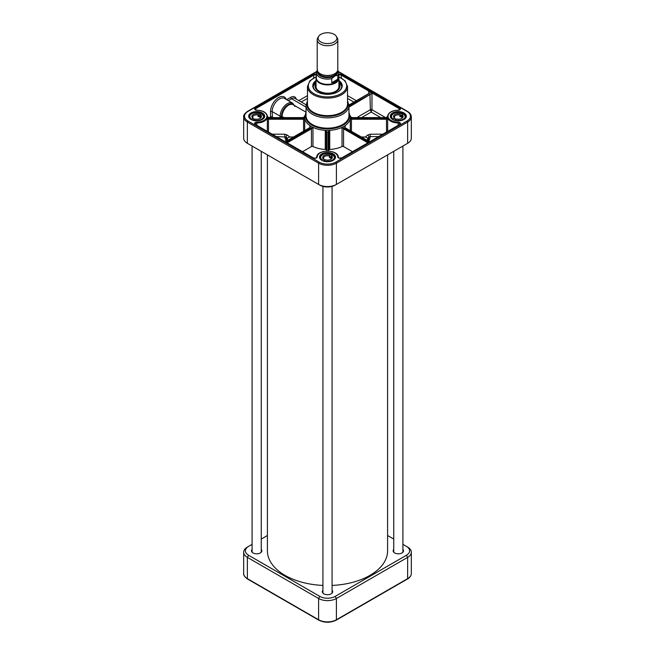 <?xml version="1.0" encoding="UTF-8"?>
<svg xmlns="http://www.w3.org/2000/svg" width="655" height="655" viewBox="0 0 655 655"><rect width="100%" height="100%" fill="white"/><g stroke="black" fill="none" stroke-linecap="round" stroke-linejoin="round"><path stroke-width="0.98" d="M267.404 154.883L267.404 550.83A60.096 34.699 0 0 0 322.923 585.423M332.077 585.423A60.096 34.699 0 0 0 387.596 550.83L387.596 154.883M318.641 36.385L317.773 37.81A10.3 5.944 0 0 0 317.2 39.775L317.2 69.512A10.3 5.944 0 0 0 323.554 75.014A10.3 5.944 0 0 0 334.787 73.72A10.3 5.944 0 0 0 337.8 69.512L337.8 39.775A10.3 5.944 0 0 0 337.227 37.81L336.359 36.385A9.383 5.42 0 0 0 327.5 32.75A9.383 5.42 0 0 0 318.641 36.385A9.383 5.42 0 0 0 322.506 42.755A9.383 5.42 0 0 0 334.14 42.002A9.383 5.42 0 0 0 336.359 36.385M337.816 79.181L335.393 81.981L331.749 82.686L331.749 78.616L334.787 76.037L337.816 75.112L337.816 79.181L331.749 82.686M317.446 69.627L316.34 72.656L316.34 77.896A11.16 6.444 0 0 0 323.226 83.848A11.16 6.444 0 0 0 335.393 82.448A11.16 6.444 0 0 0 338.66 77.896L338.66 72.656A11.16 6.444 0 0 1 337.816 75.112M335.597 82.972A11.446 6.607 0 0 0 338.946 78.297A11.446 6.607 0 0 0 338.66 76.832A19.175 11.069 0 0 1 342.123 92.994A19.175 11.069 0 0 1 313.941 93.665A19.175 11.069 0 0 1 316.332 76.84A11.446 6.607 0 0 0 316.054 78.297A11.446 6.607 0 0 0 323.12 84.405A11.446 6.607 0 0 0 335.597 82.972M317.2 39.775A10.3 5.944 0 0 0 323.554 45.269A10.3 5.944 0 0 0 334.787 43.975A10.3 5.944 0 0 0 337.8 39.775M293.505 137.001L289.69 137.001L287.258 135.02A1.719 0.704 -50.8 0 0 286.047 137.051L287.258 138.049L289.69 137.001M287.75 140.326A40.348 23.293 180 0 1 287.258 138.049M326.296 150.118L326.296 132.359L326.296 150.118A1.146 0.663 0 0 0 325.265 149.463A22.892 13.215 180 0 1 312.967 146.524A1.146 0.663 0 0 0 311.436 146.564L302.7 151.608M352.3 151.608L343.564 146.564A1.146 0.663 0 0 0 342.033 146.524A22.892 13.215 180 0 1 329.735 149.463A1.146 0.663 0 0 0 328.704 150.118L328.704 132.359L329.735 130.304L328.13 131.917L328.13 151.059M367.742 138.049L368.953 137.051A1.719 0.704 50.8 0 0 367.742 135.02L365.31 137.001L367.742 138.049A40.348 23.293 180 0 1 367.25 140.326M365.31 137.001L361.494 137.001M253.444 120.364A7.156 4.127 0 0 0 263.826 116.68A7.156 4.127 0 0 0 261.754 113.773L260.354 114.65A4.814 2.784 0 0 1 260.084 118.416A4.814 2.784 0 0 1 254.844 119.022L253.444 120.446M261.754 113.773L261.591 113.675A6.869 3.963 180 0 1 262.229 118.784A6.869 3.963 180 0 1 253.616 119.996A3.963 2.284 0 0 1 253.518 119.93L253.018 120.332M251.594 119.791L252.994 118.244L253.518 118.53L253.518 119.93M260.354 114.65L259.83 117.171A3.963 2.284 0 0 0 257.98 116.393L258.504 113.872L259.904 112.996L259.904 114.862A7.156 4.127 180 0 1 260.215 114.961M251.766 119.218A6.869 3.963 180 0 1 251.127 114.109A6.869 3.963 180 0 1 259.74 112.897L259.904 112.996M258.504 113.872A4.814 2.784 0 0 0 252.781 114.805A4.814 2.784 0 0 0 252.994 118.244M257.98 116.393L259.904 114.862M253.518 118.53A3.963 2.284 180 0 1 252.715 117.147A3.963 2.284 180 0 1 257.98 114.993M259.83 115.771A3.963 2.284 180 0 1 260.633 117.147A3.963 2.284 180 0 1 259.748 118.588M323.521 160.573L323.316 160.925A7.156 4.127 0 0 0 330.759 161.245A7.156 4.127 0 0 0 334.656 157.568A7.156 4.127 0 0 0 333.305 155.153L333.1 155.038A6.869 3.963 180 0 1 332.355 160.139A6.869 3.963 180 0 1 323.521 160.573L325.003 159.714A4.814 2.784 0 0 0 330.906 159.304A4.814 2.784 0 0 0 331.618 155.89L330.988 158.363A3.963 2.284 0 0 0 330.3 157.822A3.963 2.284 0 0 0 329.367 157.429L329.997 154.957L331.479 154.105L331.684 155.857M321.695 160.262L321.9 159.632A6.869 3.963 180 0 1 322.645 154.531A6.869 3.963 180 0 1 331.479 154.105L331.684 154.22M333.305 155.153L331.618 155.89M329.997 154.957A4.814 2.784 0 0 0 324.094 155.374A4.814 2.784 0 0 0 323.382 158.78L324.012 159.116L324.012 160.287M321.9 159.632L323.382 158.78M331.414 156.25L329.367 157.429M330.988 156.954A3.963 2.284 180 0 1 331.463 158.035A3.963 2.284 180 0 1 330.57 159.476M324.012 159.116A3.963 2.284 180 0 1 323.537 158.035A3.963 2.284 180 0 1 329.367 156.021M394.949 119.898L394.76 120.266A7.156 4.127 0 0 0 405.478 116.68A7.156 4.127 0 0 0 403.668 113.929L403.48 113.831A6.869 3.963 180 0 1 403.66 118.948A6.869 3.963 180 0 1 394.949 119.898L396.267 118.964A4.814 2.784 0 0 0 401.736 118.416A4.814 2.784 0 0 0 402.162 114.764L401.605 117.27A3.963 2.284 0 0 0 400.819 116.778A3.963 2.284 0 0 0 399.828 116.434L400.385 113.929L401.883 113.094L401.883 114.969A7.156 4.127 180 0 1 402.031 115.018M392.984 119.66L393.172 119.063A6.869 3.963 180 0 1 392.992 113.945A6.869 3.963 180 0 1 401.703 112.996L401.883 113.094M403.668 113.929L402.162 114.764M400.385 113.929A4.814 2.784 0 0 0 394.588 114.691A4.814 2.784 0 0 0 394.49 118.129L395.047 118.432L395.047 119.824M393.172 119.063L394.49 118.129M401.883 114.969L399.828 116.434M394.908 119.93L394.449 120.258M401.605 115.861A3.963 2.284 180 0 1 402.285 117.147A3.963 2.284 180 0 1 401.4 118.588M395.047 118.432A3.963 2.284 180 0 1 394.367 117.147A3.963 2.284 180 0 1 399.828 115.034M316.054 84.773A11.847 6.837 0 0 0 315.816 85.396A11.847 6.837 0 0 0 327.5 93.378A11.847 6.837 0 0 0 339.184 85.396A11.847 6.837 0 0 0 338.946 84.773M316.054 83.48A12.445 7.189 0 0 0 315.055 86.452A12.445 7.189 0 0 0 322.858 92.969A12.445 7.189 0 0 0 336.302 91.389A12.445 7.189 0 0 0 339.945 86.452A12.445 7.189 0 0 0 338.946 83.48M341.804 86.28A14.312 8.261 0 0 0 338.946 81.441L341.804 86.28M316.054 81.441A14.312 8.261 0 0 0 313.196 86.28L316.054 81.408M407.631 143.314L406.419 144.018A10.873 6.28 0 0 0 406.436 144.01L407.631 143.314L407.631 122.051A12.592 7.271 0 0 0 411.324 116.918L411.324 138.18A12.592 7.271 180 0 1 407.631 143.314L336.4 184.44A12.592 7.271 180 0 1 318.6 184.44L247.369 143.314A12.592 7.271 180 0 1 243.676 138.18L243.676 116.918A12.592 7.271 0 0 0 247.369 122.051L247.369 120.626M351.432 117.712L351.457 117.72A1.146 0.942 -178.7 0 0 351.53 117.72L386.319 117.72A12.019 6.943 0 0 0 386.319 118.449L351.53 118.449A1.146 0.933 -1.3 0 1 351.457 118.449L350.286 118.44L351.424 119.243A1.719 1.4 180 0 0 351.53 119.243L386.319 119.243A1.728 1.408 180 0 0 386.54 119.235L387.662 118.375L386.466 118.44A1.154 0.933 2.6 0 1 386.319 118.449L386.319 119.243M287.316 142.733L311.354 128.847A1.719 0.991 120 0 0 311.436 128.806L312.967 127.365L311.002 128.118A1.146 0.671 -59.3 0 1 310.953 128.151L286.505 142.266M309.659 127.872L310.061 127.635A1.146 0.655 119.3 0 0 310.11 127.602L309.807 125.539L309.946 127.545M345.054 127.545L345.193 125.539L344.89 127.602A1.146 0.655 -119.3 0 0 344.939 127.635L369.379 141.75M343.564 146.564L343.564 128.806A1.719 0.991 -120 0 0 343.646 128.847L344.047 128.151A1.146 0.671 59.3 0 1 343.998 128.118L342.033 127.365L343.564 128.806L343.998 128.118M348.959 107.142L371.974 93.387L348.959 106.208M385.615 117.613L371.974 109.737A1.146 0.663 0 0 0 370.362 109.737L371.172 112.079L371.974 109.737L371.974 93.387L368.659 91.471L368.896 93.518M348.959 105.177L369.068 93.575L369.952 94.083L370.362 109.737L358.531 116.574A1.719 0.991 -120 0 0 358.801 117.613M382.463 134.201L370.181 134.201L370.181 136.592L378.312 136.592M367.987 140.751A41.568 23.998 180 0 0 368.953 137.051L370.181 136.592A42.78 24.702 0 0 1 368.847 141.243M312.967 146.524L312.967 127.365A22.892 13.215 0 0 0 325.265 130.304L326.296 132.359A0.573 0.442 180 0 1 326.87 131.917L325.265 130.304L325.265 149.463M268.46 131.843L268.46 119.235A1.728 1.408 180 0 0 268.681 119.243L303.47 119.243A1.719 1.4 180 0 0 303.576 119.243L304.714 118.44L303.543 118.449A1.146 0.933 1.3 0 1 303.47 118.449L268.681 118.449A1.154 0.933 -2.6 0 1 268.534 118.44L267.338 118.375L268.46 119.235L268.534 118.44M276.688 136.592L286.047 137.051A41.568 23.998 180 0 0 287.013 140.751M286.153 141.243A42.78 24.702 0 0 1 284.819 136.592L284.819 134.201L272.537 134.201M267.338 115.919L268.534 117.712A1.154 0.95 -177.4 0 0 268.681 117.72L303.47 117.72A1.146 0.942 178.7 0 0 303.543 117.72L304.714 115.861A22.892 13.215 180 0 0 304.608 117.147A22.892 13.215 180 0 0 304.714 118.44A22.892 13.215 0 0 0 309.807 125.539L310.11 127.602M303.47 117.72L303.47 117.72A24.038 13.878 0 0 0 303.47 118.449L303.47 119.243M267.543 116.918A10.873 6.28 180 0 1 267.551 117.147A10.873 6.28 180 0 1 267.338 118.375L267.338 131.197M303.576 131.188L303.543 118.449M268.681 119.243L268.681 118.449A12.019 6.943 0 0 0 268.681 117.72M310.069 126.874L309.782 127.61L285.449 141.652M311.436 146.564L311.436 128.806L311.002 128.118M311.354 128.847L310.953 128.151A24.038 13.878 0 0 1 310.061 127.635L285.621 141.75M326.87 151.059L326.87 131.917M328.704 151.092L328.704 132.425A0.573 0.467 180 0 0 328.13 131.958A24.038 13.878 0 0 1 326.87 131.958A0.573 0.467 180 0 0 326.296 132.425M328.704 132.425L328.704 132.359A0.573 0.442 180 0 0 328.13 131.917M344.931 126.874L344.89 127.602M329.735 149.463L329.735 130.304A22.892 13.215 0 0 0 342.033 127.365A22.892 13.215 180 0 0 345.193 125.539L344.939 127.635A24.038 13.878 0 0 1 344.047 128.151L368.495 142.266M345.341 127.872L369.551 141.652M345.193 125.539A22.892 13.215 0 0 0 350.286 118.44A22.892 13.215 180 0 0 350.392 117.147A22.892 13.215 180 0 0 350.286 115.861L351.457 117.72M386.515 117.703L387.662 115.919M351.457 118.449L351.424 131.188M351.53 117.72A24.038 13.878 0 0 1 351.53 118.449L351.53 119.243M386.466 118.44L386.54 131.843M295.241 105.946L294.832 106.519M392.869 119.603A7.442 4.298 180 0 1 390.888 116.68A7.442 4.298 180 0 1 398.322 112.382A7.442 4.298 180 0 1 405.764 116.68A7.442 4.298 180 0 1 403.783 119.603M392.656 119.48A8.016 4.626 0 0 0 403.988 119.48A8.016 4.626 0 0 0 403.988 112.938A8.016 4.626 0 0 0 392.656 112.938A8.016 4.626 0 0 0 392.656 119.48L392.656 119.48M322.047 160.491A7.442 4.298 180 0 1 320.058 157.568A7.442 4.298 180 0 1 327.5 153.278A7.442 4.298 180 0 1 334.942 157.568A7.442 4.298 180 0 1 332.953 160.491M321.834 160.377A8.016 4.626 0 0 0 333.166 160.377A8.016 4.626 0 0 0 333.166 153.835A8.016 4.626 0 0 0 321.834 153.835A8.016 4.626 0 0 0 321.834 160.377L321.834 160.377M251.217 119.603A7.442 4.298 180 0 1 249.236 116.68A7.442 4.298 180 0 1 256.678 112.382A7.442 4.298 180 0 1 264.112 116.68A7.442 4.298 180 0 1 262.131 119.603M251.012 119.48A8.016 4.626 0 0 0 262.344 119.48A8.016 4.626 0 0 0 262.344 112.938A8.016 4.626 0 0 0 251.012 112.938A8.016 4.626 0 0 0 251.012 119.48L251.012 119.48M248.581 144.018L247.369 143.314L248.581 144.018A10.873 6.28 0 0 0 248.581 144.018L247.369 143.314L247.369 122.051L318.6 163.177L318.6 184.44L319.812 185.144A10.873 6.28 0 0 0 335.188 185.144L336.4 184.44L336.4 163.177L407.631 122.051A0.86 0.499 60 0 0 407.025 121.003L335.794 162.129A11.733 6.771 180 0 1 319.206 162.129L247.975 121.003A11.733 6.771 180 0 1 247.975 111.424L316.398 71.919M316.054 80.499A14.713 8.49 0 0 0 317.102 91.839A14.713 8.49 0 0 0 337.898 91.839A14.713 8.49 0 0 0 338.946 80.499M317.241 91.921A14.312 8.261 180 0 1 313.188 86.165A14.312 8.261 180 0 1 316.054 81.204M338.946 81.204A14.312 8.261 180 0 1 341.812 86.165A14.312 8.261 180 0 1 337.759 91.921M247.369 547.089L248.581 546.385L247.369 547.089A12.592 7.271 0 0 0 243.676 552.231A12.592 7.271 0 0 0 247.369 557.372L318.6 598.498A12.592 7.271 0 0 0 336.4 598.498L407.631 557.372A12.592 7.271 0 0 0 411.324 552.231A12.592 7.271 0 0 0 407.631 547.089L406.419 546.385A10.873 6.28 180 0 1 406.419 555.268L335.188 596.394A10.873 6.28 180 0 1 319.812 596.394L248.581 555.268A10.873 6.28 180 0 1 248.581 546.385L252.093 544.362M387.596 535.52L393.745 539.073M402.907 544.362L407.631 547.089M261.255 539.073L267.404 535.52M322.923 590.319A5.183 2.988 0 0 0 323.84 593.831A5.183 2.988 0 0 0 331.16 593.831A5.183 2.988 0 0 0 332.077 590.319M393.745 549.43A5.183 2.988 0 0 0 394.662 552.943A5.183 2.988 0 0 0 401.99 552.943A5.183 2.988 0 0 0 402.907 549.43M252.093 549.43A5.183 2.988 0 0 0 253.01 552.943A5.183 2.988 0 0 0 260.338 552.943A5.183 2.988 0 0 0 261.255 549.43M394.728 552.976A5.011 2.89 180 0 1 393.319 550.97A5.011 2.89 180 0 1 393.745 549.799M402.907 549.799A5.011 2.89 180 0 1 403.333 550.97A5.011 2.89 180 0 1 401.924 552.976M323.898 593.864A5.011 2.89 180 0 1 322.489 591.858A5.011 2.89 180 0 1 322.923 590.687M332.077 590.687A5.011 2.89 180 0 1 332.511 591.858A5.011 2.89 180 0 1 331.102 593.864M253.076 552.976A5.011 2.89 180 0 1 251.667 550.97A5.011 2.89 180 0 1 252.093 549.799M261.255 549.799A5.011 2.89 180 0 1 261.681 550.97A5.011 2.89 180 0 1 260.272 552.976M321.826 74.482A9.383 5.42 0 0 0 333.174 74.482M336.834 72.042A9.383 5.42 180 0 1 334.14 75.276A9.383 5.42 180 0 1 324.389 76.553A9.383 5.42 180 0 1 318.166 72.042M317.691 71.338A9.841 5.682 0 0 0 323.349 76.971A9.841 5.682 0 0 0 334.459 75.833A9.841 5.682 0 0 0 337.309 71.338M337.513 70.92A10.128 5.846 180 0 1 334.664 75.955A10.128 5.846 180 0 1 322.915 77.036A10.128 5.846 180 0 1 317.487 70.92M316.34 72.656A11.16 6.444 0 0 0 331.749 78.616M251.716 113.7A7.156 4.127 0 0 0 249.522 116.68A7.156 4.127 0 0 0 251.594 119.587M322.547 154.588A7.156 4.127 0 0 0 320.344 157.568A7.156 4.127 0 0 0 321.695 159.984M393.368 113.7A7.156 4.127 0 0 0 391.174 116.68A7.156 4.127 0 0 0 392.984 119.431M316.054 85.387A11.618 6.706 0 0 0 322.145 92.494A11.618 6.706 0 0 0 335.712 91.282A11.618 6.706 0 0 0 338.946 85.387M340.068 90.112A14.197 8.196 0 0 0 338.946 81.457M316.054 81.457A14.197 8.196 0 0 0 314.932 90.112M336.637 90.685A11.446 6.607 0 0 0 338.946 86.583M316.054 86.583A11.446 6.607 0 0 0 318.363 90.685M315.816 85.396L315.546 86.329A12.126 7 0 0 0 315.407 88.016M339.593 88.016A12.126 7 0 0 0 339.454 86.329L339.184 85.396M339.888 87.033A12.404 7.164 0 0 0 338.946 84.708M316.054 84.708A12.404 7.164 0 0 0 315.112 87.033M255.663 124.647L255.163 123.951A1.719 0.991 180 0 1 256.85 122.96L256.85 125.138M316.34 74.408A2.292 1.318 0 0 0 313.295 74.506L255.262 108.009A2.292 1.318 0 0 0 254.762 109.442A2.292 1.318 0 0 0 256.842 110.269L255.163 109.41A1.719 0.991 180 0 1 255.663 108.714L255.663 109.909M316.34 76.61L309.88 80.827L307.465 86.534A20.035 11.569 0 0 0 313.336 94.713A20.035 11.569 0 0 0 335.163 97.227A20.035 11.569 0 0 0 347.535 86.534L345.119 80.827L338.66 76.61M319.206 162.129A0.86 0.499 120 0 0 318.6 163.177A12.592 7.271 0 0 0 336.4 163.177A0.86 0.499 60 0 0 335.794 162.129M288.306 100.616L291.565 98.733A6.869 3.963 -60 0 1 294.996 98.397L306.065 104.784M296.248 99.118A8.016 4.626 120 0 0 290.755 97.333A1.146 0.663 60 0 0 291.565 98.733L306.041 107.093M295.176 105.905A1.146 0.663 -60 0 0 295.217 105.881L294.578 105.512M272.472 117.613L272.136 111.587A10.3 5.944 -60 0 1 276.631 101.222A10.3 5.944 -60 0 1 284.573 98.455L292.58 103.089A10.3 5.944 120 0 0 284.647 105.848A10.3 5.944 120 0 0 280.152 116.213L280.152 117.613M286.26 99.429A11.446 6.607 120 0 0 277.261 98.471A11.446 6.607 120 0 0 270.515 111.587A1.146 0.663 0 0 1 272.136 111.587L280.152 116.213A1.146 0.663 180 0 0 281.453 116.344L281.453 117.613M370.181 134.201L367.742 135.02M350.286 118.44L350.286 130.533M270.515 111.587L270.515 116.958L269.385 117.613M272.136 116.958A1.146 0.663 0 0 0 270.515 116.958A1.719 0.991 -120 0 0 270.63 117.613M290.755 97.333L286.685 99.683M312.967 127.365A22.892 13.215 180 0 1 309.807 125.539M301.259 102.016L307.465 98.43M267.551 116.68C266.847 112.685 263.277 110.507 256.85 110.163L256.842 110.269A10.3 5.944 180 0 1 266.978 116.213A10.3 5.944 180 0 1 256.842 122.157L256.85 122.96A10.873 6.28 0 0 0 267.551 116.68L267.551 117.147M307.465 100.796L306.041 105.463A21.459 12.388 0 0 0 312.32 114.224A21.459 12.388 0 0 0 335.712 116.909A21.459 12.388 0 0 0 348.959 105.463L347.535 100.796M307.465 102.008A20.51 11.839 0 0 0 313 112.914A20.51 11.839 0 0 0 337.35 114.928A20.51 11.839 0 0 0 347.535 102.008M329.735 130.304A22.892 13.215 180 0 1 325.265 130.304M306.041 113.602A21.942 12.666 0 0 0 310.544 124.27A21.942 12.666 0 0 0 337.006 127.643A21.942 12.666 0 0 0 348.959 113.602M361.576 117.613L371.172 112.079L380.76 117.613M358.531 116.574L357.343 117.613M341.312 157.953A41.568 23.998 180 0 1 340.01 158.199M342.033 127.365L342.033 146.524M314.99 158.199A41.568 23.998 180 0 1 313.688 157.953M304.714 130.533L304.714 118.44M287.258 135.02L284.819 134.201M347.535 98.43L353.921 102.123M356.353 100.714L347.535 95.63M282.1 117.613L282.1 116.41A9.154 5.289 -60 0 1 286.096 107.191A9.154 5.289 -60 0 1 293.153 104.734L306.041 112.177M294.111 105.291A9.538 5.51 120 0 0 286.522 105.873A9.538 5.51 120 0 0 281.453 116.344L284.196 117.613M268.018 118.399L267.502 118.702M255.262 108.009L255.663 108.714L313.696 75.21L313.696 77.863M313.295 74.506L313.696 75.21A1.719 0.991 180 0 1 316.34 75.358M307.465 95.63L298.836 100.608M343.646 128.847L367.684 142.733M387.662 131.197L387.662 118.375A10.873 6.28 180 0 1 387.449 117.147A10.873 6.28 180 0 1 387.457 116.918M368.994 92.936L368.781 93.542L348.951 104.988M338.66 75.358A1.719 0.991 180 0 1 341.304 75.21L341.304 77.863M256.842 122.157A2.292 1.318 0 0 0 254.762 122.984A2.292 1.318 0 0 0 255.262 124.417L313.295 157.921A2.292 1.318 0 0 0 315.767 158.207A2.292 1.318 0 0 0 317.2 157.004A10.3 5.944 180 0 1 327.5 151.158A10.3 5.944 180 0 1 337.8 157.004A2.292 1.318 0 0 0 339.233 158.207A2.292 1.318 0 0 0 341.705 157.921L399.738 124.417A2.292 1.318 0 0 0 400.238 122.984A2.292 1.318 0 0 0 398.158 122.157A10.3 5.944 180 0 1 388.022 116.213A10.3 5.944 180 0 1 398.158 110.269A2.292 1.318 0 0 0 400.238 109.442A2.292 1.318 0 0 0 399.738 108.009L341.705 74.506L341.304 75.21L399.337 108.714L399.337 109.909M399.738 108.009L399.337 108.714A1.719 0.991 180 0 1 399.837 109.41L398.158 110.269M398.15 110.4L398.15 110.163C391.723 110.507 388.153 112.685 387.449 116.68A10.873 6.28 0 0 0 398.15 122.96L398.15 125.138M398.158 122.157L398.15 122.96A1.719 0.991 180 0 1 399.837 123.951L399.738 124.417M313.696 158.101L255.262 124.417M316.627 157.47A0.573 0.467 1.6 0 1 316.627 157.454C316.381 158.133 315.358 158.281 313.581 157.888L313.295 157.921M338.373 157.47A0.573 0.467 178.4 0 0 338.373 157.454C338.61 149.127 316.39 149.127 316.627 157.454A0.573 0.467 1.6 0 1 317.2 157.004M341.304 158.101L341.419 157.888C339.29 158.166 338.267 158.027 338.373 157.454A0.573 0.467 178.4 0 0 337.8 157.004M399.337 124.647L341.705 157.921M341.705 74.506A2.292 1.318 0 0 0 338.66 74.408M347.535 86.534L347.535 104.079A20.035 11.569 180 0 1 335.163 114.764A20.035 11.569 180 0 1 313.336 112.259A20.035 11.569 180 0 1 307.465 104.079L307.465 86.534M348.959 105.463L348.959 115.763A21.459 12.388 180 0 1 335.712 127.217A21.459 12.388 180 0 1 312.32 124.524A21.459 12.388 180 0 1 306.041 115.763L306.041 105.463M338.602 71.919L407.025 111.424A11.733 6.771 180 0 1 407.025 121.003M247.975 111.424A0.86 0.499 -120 0 0 247.541 111.383L316.471 71.583M247.975 121.003A0.86 0.499 120 0 0 247.369 122.051M407.025 111.424A0.86 0.499 -60 0 1 407.459 111.383C409.94 112.824 411.225 114.666 411.324 116.918M335.188 185.144L336.4 184.44M406.419 555.268L407.631 557.372L407.631 578.635L336.4 619.761A12.592 7.271 180 0 1 318.6 619.761L247.369 578.635A0.86 0.499 120 0 0 247.541 579.028C244.626 576.899 243.332 575.049 243.676 573.493A12.592 7.271 180 0 0 247.369 578.635L247.369 557.372L248.581 555.268M411.324 573.493A12.592 7.271 180 0 1 407.631 578.635A0.86 0.499 -120 0 1 407.459 579.028C409.94 577.587 411.225 575.745 411.324 573.493L411.324 552.231M335.188 596.394L336.4 598.498L336.4 619.761A0.86 0.499 -120 0 1 336.228 620.154L407.459 579.028M336.228 620.154C330.407 622.93 324.593 622.93 318.772 620.154A0.86 0.499 -60 0 1 318.6 619.761L318.6 598.498L319.812 596.394M337.775 69.938L338.66 72.656M338.946 86.82L338.946 78.297M316.054 86.82L316.054 78.297M263.826 117.859L263.826 116.68L261.705 113.651M259.839 112.865C254.099 111.866 250.66 113.135 249.522 116.68L249.522 117.859M331.61 154.089C325.576 152.549 321.818 153.712 320.344 157.568L320.344 158.747M333.256 155.03L334.656 157.568L334.656 158.747M401.818 112.963C395.964 111.792 392.419 113.028 391.174 116.68L391.174 117.859M403.611 113.806L405.478 116.68L405.478 117.859M338.889 86.01C339.192 88.016 338.103 89.768 335.63 91.274C328.687 95.777 314.4 91.766 316.111 86.01M350.392 117.147L348.959 112.332M306.041 112.332L304.608 117.147M339.929 158.199L341.37 157.921M313.63 157.921L315.071 158.199M267.436 116.336L268.681 117.613L303.543 117.613L304.69 116.091M387.563 116.336L386.319 117.613L351.457 117.613L350.31 116.091M387.449 116.68L387.449 117.147M294.758 106.036L292.58 103.089M247.541 111.383C244.626 113.511 243.332 115.354 243.676 116.918M338.529 71.583L407.459 111.383M261.255 552.14L261.255 151.338M252.093 552.14L252.093 146.049M332.077 593.029L332.077 186.397M322.923 593.029L322.923 186.397M402.907 552.14L402.907 146.049M393.745 552.14L393.745 151.338M247.541 579.028L318.772 620.154M243.676 552.231L243.676 573.493"/></g></svg>
